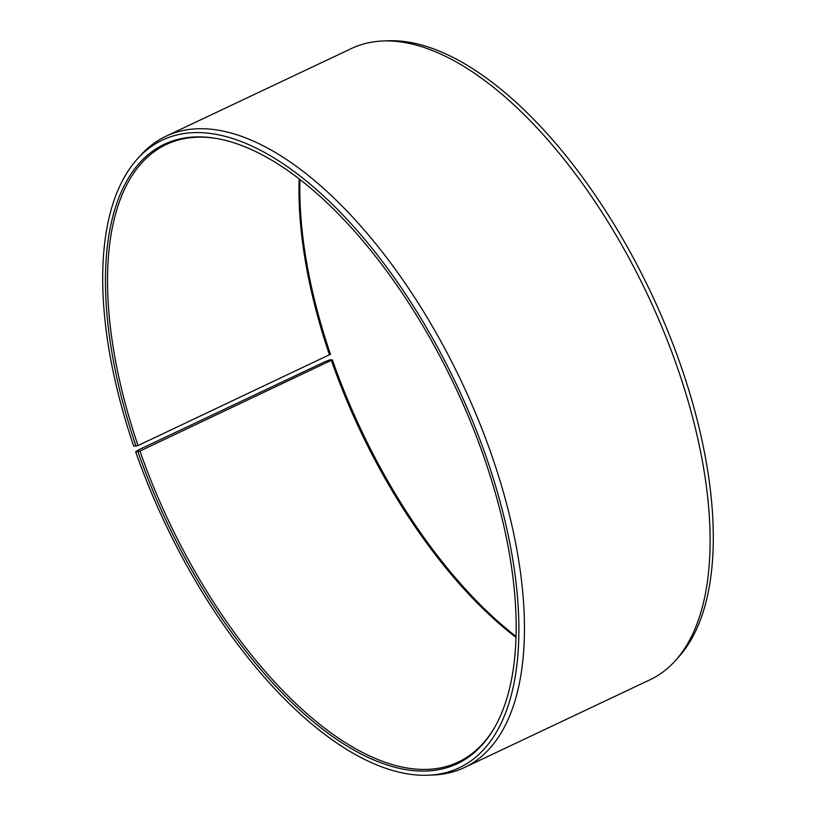 <?xml version="1.0" encoding="UTF-8"?>
<svg xmlns="http://www.w3.org/2000/svg" width="816" height="816" viewBox="0 0 816 816"><rect width="100%" height="100%" fill="white"/><g stroke="black" fill="none" stroke-linecap="round" stroke-linejoin="round"><path stroke-width="1.22" d="M494.486 727.709A341.557 158.773 64.7 0 1 458.296 762.042A341.557 158.773 64.7 0 1 139.944 451.075L135.66 451.727L139.036 449.647L324.686 361.835L330.062 359.785L332.357 359.815L139.944 451.075M516.028 637.439A341.557 158.773 64.7 0 1 331.429 360.509M516.059 636.47A342.608 159.263 64.7 0 1 332.357 359.815M299.941 179.53A342.608 159.263 64.7 0 0 330.449 354.277L138.037 445.556L133.722 446.128A347.157 161.374 64.7 0 1 137.221 159.12L140.607 155.356A349.146 162.302 64.7 0 1 165.893 136.282L351.543 48.47A349.146 162.302 64.7 0 1 382.327 41.024L387.376 40.8A347.157 161.374 64.7 0 1 682.278 369.872A347.157 161.374 64.7 0 1 678.779 656.88L675.393 660.644A349.146 162.302 64.7 0 1 650.107 679.718L464.457 767.53A349.146 162.302 64.7 0 1 433.673 774.976L428.624 775.2A347.157 161.374 64.7 0 1 135.66 451.727M382.327 41.024A349.146 162.302 64.7 0 1 678.912 371.994A349.146 162.302 64.7 0 1 675.393 660.644M165.893 136.282A349.146 162.302 64.7 0 1 493.262 459.806A349.146 162.302 64.7 0 1 464.457 767.53M137.221 159.12A347.157 161.374 64.7 0 1 487.876 461.825A347.157 161.374 64.7 0 1 428.624 775.2M136.048 446.23A342.608 159.263 64.7 0 1 214.843 138.19A342.608 159.263 64.7 0 1 485.551 461.723A342.608 159.263 64.7 0 1 494.037 728.474A342.608 159.263 64.7 0 1 321.259 728.107A342.608 159.263 64.7 0 1 137.955 451.758M138.037 445.556A341.557 158.773 64.7 0 1 166.219 144.524A341.557 158.773 64.7 0 1 215.72 138.332M329.521 354.991A341.557 158.773 64.7 0 1 299.166 178.939"/></g></svg>
